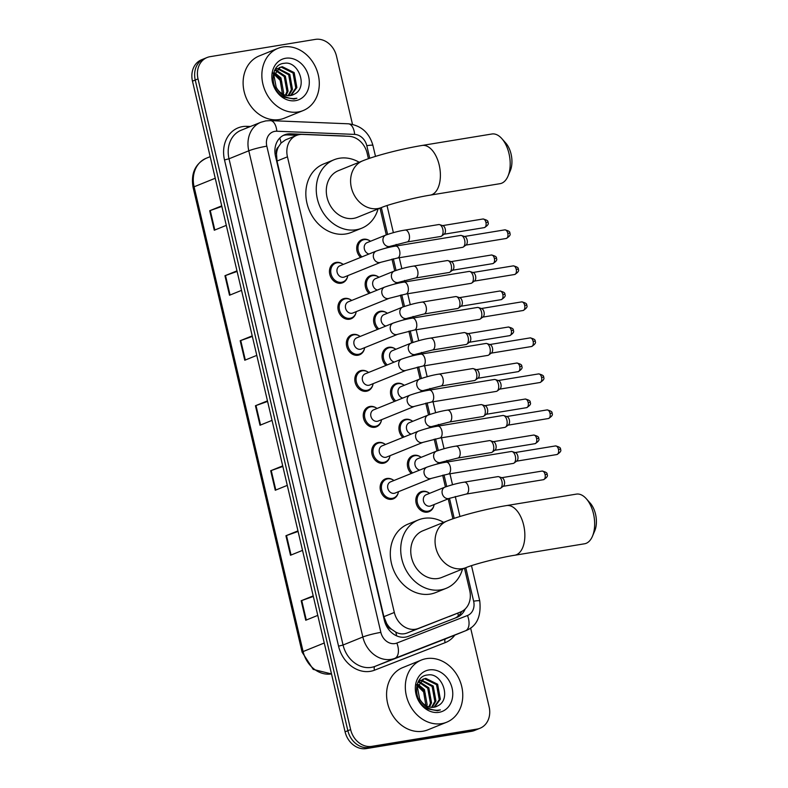 <?xml version="1.0" encoding="UTF-8"?>
<svg xmlns="http://www.w3.org/2000/svg" width="788" height="788" viewBox="0 0 788 788"><rect width="100%" height="100%" fill="white"/><g stroke="black" fill="none" stroke-linecap="round" stroke-linejoin="round"><path stroke-width="1.18" d="M360.618 257.4A10.736 8.914 -112 0 1 361.859 239.69A10.736 8.914 -112 0 1 363.445 239.237A10.736 8.914 -112 0 1 369.582 240.655M369.07 293.412A10.736 8.914 -112 0 1 370.301 275.701A10.736 8.914 -112 0 1 371.897 275.248A10.736 8.914 -112 0 1 378.033 276.667M377.511 329.423A10.736 8.914 -112 0 1 378.752 311.713A10.736 8.914 -112 0 1 380.338 311.26A10.736 8.914 -112 0 1 386.475 312.678M385.962 365.435A10.736 8.914 -112 0 1 387.194 347.725A10.736 8.914 -112 0 1 388.789 347.272A10.736 8.914 -112 0 1 394.926 348.69M394.404 401.447A10.736 8.914 -112 0 1 395.645 383.736A10.736 8.914 -112 0 1 397.231 383.283A10.736 8.914 -112 0 1 403.367 384.702M402.855 437.458A10.736 8.914 -112 0 1 404.086 419.748A10.736 8.914 -112 0 1 405.682 419.295A10.736 8.914 -112 0 1 411.819 420.713M411.297 473.47A10.736 8.914 -112 0 1 412.538 455.76A10.736 8.914 -112 0 1 414.124 455.306A10.736 8.914 -112 0 1 420.26 456.725M433.922 505.61A10.736 8.914 -112 0 1 429.036 511.678A10.736 8.914 -112 0 1 427.451 512.121A10.736 8.914 -112 0 1 416.409 504.133A10.736 8.914 -112 0 1 420.979 491.761A10.736 8.914 -112 0 1 422.575 491.318A10.736 8.914 -112 0 1 428.711 492.736M398.236 492.766A10.736 8.914 -112 0 1 393.35 498.834A10.736 8.914 -112 0 1 391.764 499.277A10.736 8.914 -112 0 1 380.722 491.288A10.736 8.914 -112 0 1 385.293 478.927A10.736 8.914 -112 0 1 386.888 478.483A10.736 8.914 -112 0 1 393.025 479.892M389.784 456.754A10.736 8.914 -112 0 1 384.908 462.822A10.736 8.914 -112 0 1 383.313 463.265A10.736 8.914 -112 0 1 372.281 455.277A10.736 8.914 -112 0 1 376.851 442.915A10.736 8.914 -112 0 1 378.437 442.472A10.736 8.914 -112 0 1 384.574 443.88M364.45 348.72A10.736 8.914 -112 0 1 359.564 354.787A10.736 8.914 -112 0 1 357.979 355.24A10.736 8.914 -112 0 1 346.937 347.242A10.736 8.914 -112 0 1 351.507 334.88A10.736 8.914 -112 0 1 353.103 334.437A10.736 8.914 -112 0 1 359.239 335.846M347.557 276.696A10.736 8.914 -112 0 1 342.672 282.764A10.736 8.914 -112 0 1 341.086 283.217A10.736 8.914 -112 0 1 330.044 275.219A10.736 8.914 -112 0 1 334.614 262.857A10.736 8.914 -112 0 1 336.21 262.414A10.736 8.914 -112 0 1 342.347 263.822M355.999 312.708A10.736 8.914 -112 0 1 351.123 318.776A10.736 8.914 -112 0 1 349.527 319.229A10.736 8.914 -112 0 1 338.495 311.23A10.736 8.914 -112 0 1 343.066 298.869A10.736 8.914 -112 0 1 344.651 298.425A10.736 8.914 -112 0 1 350.788 299.834M372.891 384.731A10.736 8.914 -112 0 1 368.016 390.799A10.736 8.914 -112 0 1 366.42 391.252A10.736 8.914 -112 0 1 355.388 383.254A10.736 8.914 -112 0 1 359.958 370.892A10.736 8.914 -112 0 1 361.544 370.449A10.736 8.914 -112 0 1 367.681 371.857M381.343 420.743A10.736 8.914 -112 0 1 376.457 426.81A10.736 8.914 -112 0 1 374.871 427.263A10.736 8.914 -112 0 1 363.829 419.265A10.736 8.914 -112 0 1 368.4 406.904A10.736 8.914 -112 0 1 369.996 406.46A10.736 8.914 -112 0 1 376.132 407.869M368.429 158.703L367.149 153.256A20.133 16.715 68 0 0 348.917 136.304L302.454 134.413A20.133 16.715 68 0 0 299.499 134.59A20.133 16.715 68 0 0 296.515 135.418A20.133 16.715 68 0 0 287.453 156.822L394.325 612.463A20.133 16.715 68 0 0 418.329 628.46L460.497 612.02A20.133 16.715 68 0 0 460.655 611.951A20.133 16.715 68 0 0 469.717 590.557L464.487 568.246M391.528 629.267A20.133 16.715 -112 0 1 386.662 623.495L386.741 623.84A6.708 5.575 68 0 0 391.528 629.267L395.763 632.114C399.486 634.143 403.249 634.438 407.051 633.03L460.655 611.951M296.515 135.418L285.502 139.88L281.05 143.042L278.4 146.962A6.708 5.575 68 0 0 276.421 153.502A20.133 2.069 166.8 0 0 275.051 153.739M276.421 153.502L276.509 153.847A20.133 16.715 -112 0 1 278.4 146.962M276.509 153.847L277.012 161.038L383.884 616.679L386.662 623.495M452.893 518.809L448.214 498.853M445.417 486.954L442.659 475.174M439.901 463.413L439.763 462.842M436.976 450.943L434.208 439.162M431.45 427.401L431.322 426.83M428.524 414.931L425.766 403.151M423.008 391.39L422.87 390.818M420.083 378.92L417.315 367.139M414.557 355.378L414.429 354.807M411.631 342.908L408.874 331.127M406.115 319.367L405.978 318.795M403.19 306.896L400.422 295.116M397.664 283.355L397.536 282.784M394.739 270.885L391.981 259.104M389.223 247.343L389.085 246.772M386.297 234.873L380.023 208.131M345.765 136.176A20.133 16.715 68 0 0 343.932 135.989L290.496 133.812A20.133 16.715 68 0 0 287.541 133.99A20.133 16.715 68 0 0 284.566 134.827A20.133 16.715 68 0 0 275.495 156.221L384.357 620.333A20.133 16.715 68 0 0 408.361 636.33L456.853 617.418A20.133 16.715 68 0 0 457.01 617.359A20.133 16.715 68 0 0 465.196 608.986M283.207 135.457A20.133 16.715 -112 0 1 284.764 135.112A20.133 16.715 -112 0 1 287.719 134.935L296.81 135.309M470.613 627.967L489.121 706.846A20.133 16.715 -112 0 1 480.05 728.24A20.133 16.715 -112 0 1 477.075 729.077L371.828 746.354A20.133 16.715 -112 0 1 350.63 729.58L198.024 78.908A20.133 16.715 -112 0 1 207.086 57.514A20.133 16.715 -112 0 1 210.061 56.677L315.308 39.4A20.133 16.715 -112 0 1 336.506 56.175L352.492 124.356M480.05 728.24L474.504 730.486A20.133 16.715 -112 0 1 471.519 731.323L366.272 748.6A20.133 16.715 -112 0 1 345.085 731.825L192.469 81.154L195.247 80.031A20.133 16.715 -112 0 1 204.309 58.637A20.133 16.715 -112 0 0 195.247 80.031L347.863 730.703L195.247 80.031L198.024 78.908M366.272 748.6L369.05 747.477A20.133 16.715 -112 0 1 347.863 730.703A20.133 16.715 -112 0 0 369.05 747.477L474.297 730.2L369.05 747.477L371.828 746.354M477.272 729.363A20.133 16.715 -112 0 1 474.297 730.2A20.133 16.715 -112 0 0 477.272 729.363M461.798 611.429A20.133 16.715 -112 0 1 455.011 618.137M313.329 596.457L301.735 600.535A5.368 0.552 166.8 0 0 301.183 600.742L305.754 620.245L317.771 615.389M313.2 595.886L301.183 600.742M298.081 531.457L286.487 535.535A5.368 0.552 166.8 0 0 285.936 535.741L290.506 555.245L302.523 550.379M297.953 530.885L285.936 535.741M282.843 466.457L271.239 470.534A5.368 0.552 166.8 0 0 270.688 470.741L275.268 490.244L287.275 485.378M282.705 465.875L270.688 470.741M221.852 206.446L210.258 210.524A5.368 0.552 166.8 0 0 209.707 210.731L214.277 230.234L226.294 225.368M221.724 205.865L209.707 210.731M237.099 271.446L225.496 275.524A5.368 0.552 166.8 0 0 224.954 275.731L229.525 295.234L241.542 290.368M236.961 270.875L224.954 275.731M252.347 336.446L240.744 340.534A5.368 0.552 166.8 0 0 240.192 340.731L244.773 360.234L256.789 355.378M252.209 335.875L240.192 340.731M267.595 401.447L255.992 405.534A5.368 0.552 166.8 0 0 255.44 405.741L260.02 425.234L272.027 420.378M267.457 400.875L255.44 405.741M192.469 81.154A20.133 16.715 -112 0 1 201.531 59.76L207.086 57.514M298.199 111.955A33.559 27.856 -112 0 1 263.704 86.985A33.559 27.856 -112 0 1 277.987 48.344A33.559 27.856 -112 0 1 282.951 46.955A33.559 27.856 -112 0 1 317.446 71.925A33.559 27.856 -112 0 1 303.163 110.566A33.559 27.856 -112 0 1 298.199 111.955M303.163 110.566L284.429 118.151A33.559 27.856 -112 0 1 279.464 119.54A33.559 27.856 -112 0 1 244.96 94.57A33.559 27.856 -112 0 1 259.252 55.928L277.987 48.344M290.516 95.555L295.776 88L293.067 73.018L281.237 67.147L279.681 67.522M291.087 95.447L296.879 87.557L294.17 72.565L282.34 66.704L280.223 67.285L273.958 75.53L276.164 87.163A15.169 12.588 -112 0 0 290.555 95.555A15.169 12.588 -112 0 0 292.791 94.924A15.169 12.588 -112 0 0 294.288 94.176C308.532 87.576 298.534 60.528 284.369 63.306C269.703 63.986 269.26 90.019 283.887 97.17L293.983 99.052L296.909 98.234L293.569 98.628C285.817 98.352 280.016 94.53 276.164 87.163M288.073 95.673L291.373 89.783L288.664 74.801L277.652 68.842M277.031 68.911L275.268 69.305M288.704 95.693L292.476 89.34L289.767 74.348L278.134 68.457M285.404 95.19L286.97 91.566L284.251 76.584L275.889 70.812M275.199 70.693L274.49 70.624M286.093 95.378L288.063 91.122L285.354 76.131L276.302 70.25M275.633 70.181L274.716 70.171M282.399 93.88L279.848 78.367L274.47 73.639M283.197 94.314L283.66 92.905L280.952 77.913L274.785 72.831M277.534 68.556L275.81 69.068M285.611 58.263A21.877 18.163 -112 0 1 308.63 76.495A21.877 18.163 -112 0 1 295.549 100.647A21.877 18.163 -112 0 1 272.52 82.425A21.877 18.163 -112 0 1 285.611 58.263M272.205 72.417L281.858 82.021M292.752 94.944L294.288 94.176M501.828 138.609L505.807 143.101A18.459 10.116 80.7 0 1 511.067 154.064A18.459 10.116 80.7 0 1 510.329 170.602L507.994 176.128A25.167 13.8 -99.3 0 0 508.999 153.571A25.167 13.8 -99.3 0 0 501.828 138.609A25.167 13.8 -99.3 0 0 491.909 133.999L422.112 145.455A25.167 13.8 80.7 0 1 439.202 165.027A25.167 13.8 80.7 0 1 430.268 195.129L500.065 183.673A25.167 13.8 -99.3 0 0 507.994 176.128M381.569 207.51A25.167 20.892 68 0 1 377.846 208.554A25.167 20.892 68 0 1 351.359 187.583A25.167 20.892 68 0 1 362.687 160.841L338.397 170.671A25.167 20.892 68 0 0 327.68 199.65A25.167 20.892 68 0 0 353.556 218.384A25.167 20.892 68 0 0 357.279 217.34L381.569 207.51C389.144 204.24 414.813 197.512 430.268 195.129M378.063 208.928A36.918 30.643 -112 0 1 361.682 228.224A36.918 30.643 -112 0 1 356.225 229.751A36.918 30.643 -112 0 1 318.283 202.289A36.918 30.643 -112 0 1 333.994 159.787A36.918 30.643 -112 0 1 339.451 158.25A36.918 30.643 -112 0 1 359.18 162.269M361.682 228.224L351.271 232.44A36.918 30.643 -112 0 1 345.814 233.967A36.918 30.643 -112 0 1 307.872 206.495A36.918 30.643 -112 0 1 323.582 163.993L333.994 159.787M586.292 498.725L590.271 503.207A18.459 10.116 80.7 0 1 595.531 514.18A18.459 10.116 80.7 0 1 594.792 530.718L592.458 536.244A25.167 13.8 -99.3 0 0 593.462 513.687A25.167 13.8 -99.3 0 0 586.292 498.725A25.167 13.8 -99.3 0 0 576.373 494.115L506.576 505.571A25.167 13.8 80.7 0 1 523.665 525.143A25.167 13.8 80.7 0 1 514.731 555.245L584.529 543.789A25.167 13.8 -99.3 0 0 592.458 536.244M466.033 567.616A25.167 20.892 68 0 1 462.31 568.66A25.167 20.892 68 0 1 435.823 547.699A25.167 20.892 68 0 1 447.151 520.957L422.861 530.787A25.167 20.892 68 0 0 412.144 559.766A25.167 20.892 68 0 0 438.02 578.49A25.167 20.892 68 0 0 441.743 577.446L466.033 567.616C473.608 564.356 499.277 557.628 514.731 555.245M462.526 569.044A36.918 30.643 -112 0 1 446.146 588.34A36.918 30.643 -112 0 1 440.689 589.867A36.918 30.643 -112 0 1 402.747 562.396A36.918 30.643 -112 0 1 418.458 519.893A36.918 30.643 -112 0 1 423.914 518.366A36.918 30.643 -112 0 1 443.644 522.375M446.146 588.34L435.734 592.546A36.918 30.643 -112 0 1 430.278 594.083A36.918 30.643 -112 0 1 392.335 566.611A36.918 30.643 -112 0 1 408.046 524.109L418.458 519.893M380.752 262.296L344.386 277.012A6.038 5.014 -112 0 1 343.489 277.258A6.038 5.014 -112 0 1 337.274 272.766A6.038 5.014 -112 0 1 339.855 265.812L376.221 251.096A6.038 5.014 -112 0 0 373.591 257.873A6.038 5.014 -112 0 0 379.855 262.542A6.038 5.014 -112 0 0 380.752 262.296L397.487 258.031L462.517 247.353A6.038 3.31 80.7 0 0 462.911 247.245A6.038 3.31 80.7 0 0 463.374 246.979A6.038 3.31 80.7 0 0 464.654 240.123A6.038 3.31 80.7 0 0 461.482 235.513A6.038 3.31 80.7 0 0 460.556 235.425A6.038 3.31 80.7 0 0 460.162 235.543M347.804 275.623A10.067 8.353 -112 0 1 343.115 281.868A10.067 8.353 -112 0 1 341.628 282.281A10.067 8.353 -112 0 1 331.275 274.795A10.067 8.353 -112 0 1 335.56 263.202A10.067 8.353 -112 0 1 337.057 262.778A10.067 8.353 -112 0 1 343.272 264.423M461.482 235.513L464.821 236.597A4.364 2.394 80.7 0 1 467.117 239.936A4.364 2.394 80.7 0 1 466.181 244.881L463.374 246.979M389.193 298.307L352.827 313.023A6.038 5.014 -112 0 1 351.931 313.269A6.038 5.014 -112 0 1 345.725 308.778A6.038 5.014 -112 0 1 348.296 301.824L384.662 287.108A6.038 5.014 -112 0 0 382.042 293.885A6.038 5.014 -112 0 0 388.307 298.554A6.038 5.014 -112 0 0 389.193 298.307L405.928 294.042L470.958 283.365A6.038 3.31 80.7 0 0 471.352 283.247A6.038 3.31 80.7 0 0 471.815 282.99A6.038 3.31 80.7 0 0 473.105 276.135A6.038 3.31 80.7 0 0 469.934 271.525A6.038 3.31 80.7 0 0 469.008 271.436A6.038 3.31 80.7 0 0 468.614 271.555M356.245 311.634A10.067 8.353 -112 0 1 351.566 317.879A10.067 8.353 -112 0 1 350.069 318.293A10.067 8.353 -112 0 1 339.726 310.807A10.067 8.353 -112 0 1 344.011 299.213A10.067 8.353 -112 0 1 345.499 298.79A10.067 8.353 -112 0 1 351.714 300.435M469.934 271.525L473.273 272.609A4.364 2.394 80.7 0 1 475.558 275.938A4.364 2.394 80.7 0 1 474.632 280.892L471.815 282.99M397.644 334.319L361.278 349.035A6.038 5.014 -112 0 1 360.382 349.281A6.038 5.014 -112 0 1 354.167 344.789A6.038 5.014 -112 0 1 356.747 337.835L393.114 323.119A6.038 5.014 -112 0 0 390.484 329.896A6.038 5.014 -112 0 0 396.748 334.565A6.038 5.014 -112 0 0 397.644 334.319L414.38 330.054L479.409 319.376A6.038 3.31 80.7 0 0 479.803 319.258A6.038 3.31 80.7 0 0 480.266 319.002A6.038 3.31 80.7 0 0 481.547 312.146A6.038 3.31 80.7 0 0 478.375 307.527A6.038 3.31 80.7 0 0 477.449 307.448A6.038 3.31 80.7 0 0 477.055 307.566M364.696 347.646A10.067 8.353 -112 0 1 360.008 353.891A10.067 8.353 -112 0 1 358.52 354.304A10.067 8.353 -112 0 1 348.168 346.819A10.067 8.353 -112 0 1 352.453 335.225A10.067 8.353 -112 0 1 353.95 334.801A10.067 8.353 -112 0 1 360.165 336.446M478.375 307.527L481.714 308.62A4.364 2.394 80.7 0 1 484.009 311.95A4.364 2.394 80.7 0 1 483.074 316.904L480.266 319.002M406.086 370.33L369.72 385.046A6.038 5.014 -112 0 1 368.823 385.293A6.038 5.014 -112 0 1 362.618 380.801A6.038 5.014 -112 0 1 365.189 373.847L401.555 359.131A6.038 5.014 -112 0 0 398.935 365.908A6.038 5.014 -112 0 0 405.199 370.577A6.038 5.014 -112 0 0 406.086 370.33L422.821 366.065L487.851 355.388A6.038 3.31 80.7 0 0 488.245 355.27A6.038 3.31 80.7 0 0 488.708 355.014A6.038 3.31 80.7 0 0 489.998 348.158A6.038 3.31 80.7 0 0 486.826 343.538A6.038 3.31 80.7 0 0 485.901 343.46A6.038 3.31 80.7 0 0 485.506 343.578M373.138 383.657A10.067 8.353 -112 0 1 368.459 389.902A10.067 8.353 -112 0 1 366.962 390.316A10.067 8.353 -112 0 1 356.619 382.82A10.067 8.353 -112 0 1 360.904 371.237A10.067 8.353 -112 0 1 362.391 370.813A10.067 8.353 -112 0 1 368.607 372.458M486.826 343.538L490.166 344.632A4.364 2.394 80.7 0 1 492.451 347.961A4.364 2.394 80.7 0 1 491.525 352.916L488.708 355.014M414.537 406.342L378.171 421.058A6.038 5.014 -112 0 1 377.275 421.304A6.038 5.014 -112 0 1 371.059 416.813A6.038 5.014 -112 0 1 373.64 409.858L410.006 395.143A6.038 5.014 -112 0 0 407.376 401.919A6.038 5.014 -112 0 0 413.641 406.588A6.038 5.014 -112 0 0 414.537 406.342L431.272 402.077L496.302 391.4A6.038 3.31 80.7 0 0 496.696 391.281A6.038 3.31 80.7 0 0 497.159 391.025A6.038 3.31 80.7 0 0 498.44 384.17A6.038 3.31 80.7 0 0 495.268 379.55A6.038 3.31 80.7 0 0 494.342 379.471A6.038 3.31 80.7 0 0 493.948 379.589M381.589 419.669A10.067 8.353 -112 0 1 376.9 425.914A10.067 8.353 -112 0 1 375.413 426.328A10.067 8.353 -112 0 1 365.061 418.832A10.067 8.353 -112 0 1 369.345 407.248A10.067 8.353 -112 0 1 370.843 406.825A10.067 8.353 -112 0 1 377.058 408.47M495.268 379.55L498.607 380.643A4.364 2.394 80.7 0 1 500.902 383.973A4.364 2.394 80.7 0 1 499.966 388.927L497.159 391.025M422.979 442.354L386.613 457.07A6.038 5.014 -112 0 1 385.716 457.316A6.038 5.014 -112 0 1 379.511 452.824A6.038 5.014 -112 0 1 382.081 445.87L418.448 431.154A6.038 5.014 -112 0 0 415.828 437.931A6.038 5.014 -112 0 0 422.092 442.6A6.038 5.014 -112 0 0 422.979 442.354L439.714 438.089L504.744 427.411A6.038 3.31 80.7 0 0 505.138 427.293A6.038 3.31 80.7 0 0 505.6 427.037A6.038 3.31 80.7 0 0 506.891 420.181A6.038 3.31 80.7 0 0 503.719 415.562A6.038 3.31 80.7 0 0 502.793 415.483A6.038 3.31 80.7 0 0 502.399 415.591M390.03 455.681A10.067 8.353 -112 0 1 385.352 461.926A10.067 8.353 -112 0 1 383.854 462.339A10.067 8.353 -112 0 1 373.512 454.843A10.067 8.353 -112 0 1 377.797 443.26A10.067 8.353 -112 0 1 379.284 442.836A10.067 8.353 -112 0 1 385.499 444.481M503.719 415.562L507.058 416.655A4.364 2.394 80.7 0 1 509.344 419.984A4.364 2.394 80.7 0 1 508.418 424.939L505.6 427.037M431.43 478.365L395.064 493.081A6.038 5.014 -112 0 1 394.167 493.327A6.038 5.014 -112 0 1 387.952 488.836A6.038 5.014 -112 0 1 390.533 481.882L426.899 467.166A6.038 5.014 -112 0 0 424.269 473.943A6.038 5.014 -112 0 0 430.534 478.611A6.038 5.014 -112 0 0 431.43 478.365L448.165 474.09L513.195 463.423A6.038 3.31 80.7 0 0 513.589 463.305A6.038 3.31 80.7 0 0 514.052 463.048A6.038 3.31 80.7 0 0 515.332 456.193A6.038 3.31 80.7 0 0 512.161 451.573A6.038 3.31 80.7 0 0 511.235 451.494A6.038 3.31 80.7 0 0 510.841 451.603M398.482 491.692A10.067 8.353 -112 0 1 393.793 497.937A10.067 8.353 -112 0 1 392.306 498.351A10.067 8.353 -112 0 1 381.953 490.855A10.067 8.353 -112 0 1 386.238 479.271A10.067 8.353 -112 0 1 387.735 478.848A10.067 8.353 -112 0 1 393.951 480.493M512.161 451.573L515.5 452.667A4.364 2.394 80.7 0 1 517.795 455.996A4.364 2.394 80.7 0 1 516.859 460.95L514.052 463.048M368.981 254.022A6.038 5.014 -112 0 1 364.283 248.594A6.038 5.014 -112 0 1 367.09 242.635L385.834 235.06A6.038 5.014 -112 0 0 383.204 241.837A6.038 5.014 -112 0 0 389.469 246.506A6.038 5.014 -112 0 0 390.365 246.26L407.091 241.985L440.659 236.479A6.038 3.31 80.7 0 0 441.053 236.37A6.038 3.31 80.7 0 0 441.516 236.104A6.038 3.31 80.7 0 0 442.954 229.978A6.038 3.31 80.7 0 0 439.635 224.639A6.038 3.31 80.7 0 0 438.709 224.56A6.038 3.31 80.7 0 0 438.315 224.669M361.919 256.878A10.067 8.353 -112 0 1 357.979 247.511A10.067 8.353 -112 0 1 362.805 240.025A10.067 8.353 -112 0 1 364.292 239.611A10.067 8.353 -112 0 1 370.508 241.256M439.635 224.639L442.974 225.723A4.364 2.394 80.7 0 1 445.259 229.062A4.364 2.394 80.7 0 1 444.334 234.006L441.516 236.104M377.422 290.033A6.038 5.014 -112 0 1 372.724 284.606A6.038 5.014 -112 0 1 375.541 278.647L394.276 271.062A6.038 5.014 -112 0 0 391.656 277.849A6.038 5.014 -112 0 0 397.91 282.518A6.038 5.014 -112 0 0 398.807 282.271L399.014 283.059M446.757 260.68A6.038 3.31 80.7 0 1 447.151 260.572A6.038 3.31 80.7 0 1 448.076 260.651A6.038 3.31 80.7 0 1 451.396 265.989A6.038 3.31 80.7 0 1 449.968 272.116A6.038 3.31 80.7 0 1 449.505 272.382A6.038 3.31 80.7 0 1 449.111 272.49L415.542 277.997L398.807 282.271L393.892 284.251M370.36 292.89A10.067 8.353 -112 0 1 366.42 283.522A10.067 8.353 -112 0 1 371.246 276.036A10.067 8.353 -112 0 1 372.744 275.623A10.067 8.353 -112 0 1 378.959 277.268M448.076 260.651L451.416 261.734A4.364 2.394 80.7 0 1 453.711 265.073A4.364 2.394 80.7 0 1 452.775 270.018L449.968 272.116M385.874 326.045A6.038 5.014 -112 0 1 381.175 320.618A6.038 5.014 -112 0 1 383.983 314.658L402.727 307.074A6.038 5.014 -112 0 0 400.097 313.86A6.038 5.014 -112 0 0 406.362 318.529A6.038 5.014 -112 0 0 407.258 318.273L423.983 314.008L457.552 308.502A6.038 3.31 80.7 0 0 457.946 308.394A6.038 3.31 80.7 0 0 458.409 308.128A6.038 3.31 80.7 0 0 459.847 302.001A6.038 3.31 80.7 0 0 456.528 296.662A6.038 3.31 80.7 0 0 455.602 296.584A6.038 3.31 80.7 0 0 455.208 296.692M378.811 328.901A10.067 8.353 -112 0 1 374.871 319.534A10.067 8.353 -112 0 1 379.698 312.048A10.067 8.353 -112 0 1 381.185 311.634A10.067 8.353 -112 0 1 387.401 313.279M456.528 296.662L459.867 297.746A4.364 2.394 80.7 0 1 462.152 301.085A4.364 2.394 80.7 0 1 461.226 306.03L458.409 308.128M394.315 362.056A6.038 5.014 -112 0 1 389.617 356.629A6.038 5.014 -112 0 1 392.434 350.67L411.169 343.085A6.038 5.014 -112 0 0 408.548 349.872A6.038 5.014 -112 0 0 414.803 354.541A6.038 5.014 -112 0 0 415.7 354.285L415.906 355.083M463.649 332.703A6.038 3.31 80.7 0 1 464.043 332.585A6.038 3.31 80.7 0 1 464.969 332.674A6.038 3.31 80.7 0 1 468.289 338.013A6.038 3.31 80.7 0 1 466.86 344.139A6.038 3.31 80.7 0 1 466.397 344.405A6.038 3.31 80.7 0 1 466.004 344.514L432.435 350.02L415.7 354.285L410.784 356.274M387.253 364.913A10.067 8.353 -112 0 1 383.313 355.546A10.067 8.353 -112 0 1 388.139 348.06A10.067 8.353 -112 0 1 389.636 347.646A10.067 8.353 -112 0 1 395.852 349.291M464.969 332.674L468.308 333.757A4.364 2.394 80.7 0 1 470.603 337.097A4.364 2.394 80.7 0 1 469.668 342.041L466.86 344.139M402.766 398.068A6.038 5.014 -112 0 1 398.068 392.641A6.038 5.014 -112 0 1 400.875 386.681L419.62 379.097A6.038 5.014 -112 0 0 416.99 385.884A6.038 5.014 -112 0 0 423.255 390.553A6.038 5.014 -112 0 0 424.151 390.296L440.876 386.031L474.445 380.525A6.038 3.31 80.7 0 0 474.839 380.417A6.038 3.31 80.7 0 0 475.302 380.151A6.038 3.31 80.7 0 0 476.74 374.024A6.038 3.31 80.7 0 0 473.421 368.685A6.038 3.31 80.7 0 0 472.495 368.597A6.038 3.31 80.7 0 0 472.101 368.715M395.704 400.925A10.067 8.353 -112 0 1 391.764 391.557A10.067 8.353 -112 0 1 396.591 384.071A10.067 8.353 -112 0 1 398.078 383.657A10.067 8.353 -112 0 1 404.293 385.302M473.421 368.685L476.76 369.769A4.364 2.394 80.7 0 1 479.045 373.108A4.364 2.394 80.7 0 1 478.119 378.053L475.302 380.151M411.208 434.08A6.038 5.014 -112 0 1 406.51 428.652A6.038 5.014 -112 0 1 409.327 422.693L428.061 415.109A6.038 5.014 -112 0 0 425.441 421.895A6.038 5.014 -112 0 0 431.696 426.564A6.038 5.014 -112 0 0 432.592 426.308L432.799 427.106M480.542 404.727A6.038 3.31 80.7 0 1 480.936 404.608A6.038 3.31 80.7 0 1 481.862 404.697A6.038 3.31 80.7 0 1 485.181 410.036A6.038 3.31 80.7 0 1 483.753 416.163A6.038 3.31 80.7 0 1 483.29 416.428A6.038 3.31 80.7 0 1 482.896 416.537L449.327 422.043L432.592 426.308L427.677 428.298M404.146 436.936A10.067 8.353 -112 0 1 400.206 427.569A10.067 8.353 -112 0 1 405.032 420.083A10.067 8.353 -112 0 1 406.529 419.669A10.067 8.353 -112 0 1 412.745 421.314M481.862 404.697L485.201 405.781A4.364 2.394 80.7 0 1 487.496 409.12A4.364 2.394 80.7 0 1 486.56 414.064L483.753 416.163M419.659 470.091A6.038 5.014 -112 0 1 414.961 464.664A6.038 5.014 -112 0 1 417.768 458.705L436.513 451.12A6.038 5.014 -112 0 0 433.883 457.907A6.038 5.014 -112 0 0 440.147 462.576A6.038 5.014 -112 0 0 441.044 462.32L457.769 458.055L491.338 452.548A6.038 3.31 80.7 0 0 491.732 452.44A6.038 3.31 80.7 0 0 492.195 452.174A6.038 3.31 80.7 0 0 493.633 446.047A6.038 3.31 80.7 0 0 490.313 440.709A6.038 3.31 80.7 0 0 489.387 440.62A6.038 3.31 80.7 0 0 488.993 440.738M412.597 472.948A10.067 8.353 -112 0 1 408.657 463.58A10.067 8.353 -112 0 1 413.483 456.094A10.067 8.353 -112 0 1 414.971 455.681A10.067 8.353 -112 0 1 421.186 457.326M490.313 440.709L493.652 441.792A4.364 2.394 80.7 0 1 495.938 445.131A4.364 2.394 80.7 0 1 495.012 450.076L492.195 452.174M463.866 482.256A6.038 3.31 80.7 0 1 464.26 482.148A6.038 3.31 80.7 0 1 468.446 487.211A6.038 3.31 80.7 0 1 466.614 493.958A6.038 3.31 80.7 0 1 466.22 494.066L449.485 498.331L430.75 505.916A6.038 5.014 -112 0 1 429.854 506.172A6.038 5.014 -112 0 1 423.639 501.67A6.038 5.014 -112 0 1 426.219 494.716L444.954 487.132A6.038 5.014 -112 0 0 442.334 493.918A6.038 5.014 -112 0 0 448.589 498.587A6.038 5.014 -112 0 0 449.485 498.331L454.203 518.366M497.435 476.75A6.038 3.31 80.7 0 1 497.829 476.632A6.038 3.31 80.7 0 1 498.755 476.72A6.038 3.31 80.7 0 1 502.074 482.059A6.038 3.31 80.7 0 1 500.646 488.186A6.038 3.31 80.7 0 1 500.183 488.442A6.038 3.31 80.7 0 1 499.789 488.56L466.22 494.066M434.168 504.537A10.067 8.353 -112 0 1 429.48 510.772A10.067 8.353 -112 0 1 427.992 511.195A10.067 8.353 -112 0 1 417.64 503.699A10.067 8.353 -112 0 1 421.925 492.106A10.067 8.353 -112 0 1 423.422 491.692A10.067 8.353 -112 0 1 429.637 493.337M498.755 476.72L502.094 477.804A4.364 2.394 80.7 0 1 504.389 481.133A4.364 2.394 80.7 0 1 503.453 486.088L500.646 488.186M441.664 723.63A33.559 27.856 -112 0 1 407.169 698.66A33.559 27.856 -112 0 1 421.452 660.019A33.559 27.856 -112 0 1 426.416 658.63A33.559 27.856 -112 0 1 460.921 683.6A33.559 27.856 -112 0 1 446.629 722.241A33.559 27.856 -112 0 1 441.664 723.63M446.629 722.241L427.894 729.826A33.559 27.856 -112 0 1 422.929 731.215A33.559 27.856 -112 0 1 388.425 706.245A33.559 27.856 -112 0 1 402.717 667.603L421.452 660.019M433.981 707.23L439.251 699.675L436.532 684.683L424.702 678.823L423.146 679.197M434.552 707.122L440.344 699.232L437.635 684.24L425.806 678.379L423.688 678.96L417.423 687.205L419.63 698.838A15.169 12.588 -112 0 0 434.021 707.22A15.169 12.588 -112 0 0 436.266 706.6A15.169 12.588 -112 0 0 437.754 705.851C451.997 699.251 441.999 672.203 427.835 674.971C413.178 675.661 412.725 701.694 427.352 708.845L437.448 710.727L440.374 709.909L437.035 710.303C429.283 710.027 423.481 706.206 419.63 698.838M431.538 707.348L434.838 701.458L432.129 686.466L421.117 680.517M420.506 680.576L418.733 680.98M432.169 707.368L435.941 701.015L433.233 686.023L421.6 680.133M428.869 706.866L430.435 703.241L427.717 688.249L419.354 682.487M418.674 682.369L417.955 682.3M429.559 707.053L431.538 702.798L428.82 687.806L419.768 681.925M419.098 681.856L418.182 681.837M425.865 705.546L423.314 690.032L417.935 685.314M426.663 705.979L427.126 704.58L424.417 689.589L418.251 684.496M420.999 680.231L418.615 681.039M429.076 669.938A21.877 18.163 -112 0 1 452.105 688.17A21.877 18.163 -112 0 1 439.014 712.322A21.877 18.163 -112 0 1 415.985 694.09A21.877 18.163 -112 0 1 429.076 669.938M415.67 684.082L425.323 693.696M436.217 706.609L437.754 705.851M396.65 635.867A20.133 11.229 -111.3 0 0 395.763 632.114M281.05 143.042A20.133 10.51 -87.7 0 0 279.75 138.067M458.222 616.029A20.133 11.229 -111.3 0 0 457.946 613.044M386.741 623.84A20.133 2.069 166.8 0 0 385.549 624.037M277.012 161.038L287.453 156.822M449.209 616.58L460.497 612.02M407.051 633.03L418.329 628.46M383.884 616.679L394.325 612.463M369.739 158.25L366.804 145.701A13.426 11.14 68 0 0 354.639 134.403L276.815 131.232A13.426 11.14 68 0 0 274.845 131.35A13.426 11.14 68 0 0 266.817 146.164L380.85 632.38A13.426 11.14 68 0 0 394.985 643.569A13.426 11.14 68 0 0 396.856 643.047L467.481 615.507A13.426 11.14 68 0 0 473.637 601.205L465.787 567.724M445.909 638.723L465.688 630.715A26.851 22.281 -112 0 1 465.472 630.804L394.847 658.344A26.851 22.281 -112 0 1 391.094 659.369A26.851 22.281 -112 0 1 362.835 637.009L248.791 150.794A26.851 22.281 -112 0 1 260.877 122.268L241.098 130.266A26.851 22.281 68 0 0 229.012 158.792L343.056 645.017A26.851 22.281 68 0 0 371.306 667.377A26.851 22.281 68 0 0 375.068 666.352L445.693 638.802A26.851 22.281 68 0 0 445.909 638.723A26.851 22.281 68 0 0 446.126 638.635M454.814 635.118A30.2 25.068 -112 0 1 445.19 642.634L374.566 670.174A30.2 25.068 -112 0 1 338.554 646.17L224.511 159.954L229.012 158.792L248.791 150.794A13.426 1.379 -13.2 0 1 266.817 146.164M374.566 670.174A3.359 1.871 68.7 0 1 375.068 666.352L394.847 658.344A13.426 7.486 -111.3 0 0 396.856 643.047M224.511 159.954A30.2 25.068 -112 0 1 242.576 126.612A30.2 25.068 -112 0 1 247.008 126.346L250.456 126.484M350.63 729.58L345.085 731.825M477.075 729.077L471.519 731.323M380.85 632.38A13.426 1.379 -13.2 0 0 362.835 637.009L343.056 645.017L338.554 646.17M467.481 615.507A13.426 7.486 -111.3 0 1 465.472 630.804L445.693 638.802A3.359 1.871 68.7 0 0 445.19 642.634M446.727 486.472L444.008 474.878M441.25 463.117L441.063 462.31M438.286 450.46L435.557 438.867M429.834 414.449L427.116 402.855M424.358 391.094L424.171 390.296M421.393 378.437L418.664 366.844M412.942 342.425L410.223 330.832M407.465 319.071L407.278 318.273M404.5 306.414L401.772 294.82M396.049 270.402L393.33 258.809M390.572 247.048L390.385 246.25M387.607 234.391L381.323 207.608M247.314 127.754A3.359 1.753 92.3 0 1 247.008 126.346M473.637 601.205A13.426 1.379 -13.2 0 1 479.764 600.948L471.49 565.666M366.804 145.701A13.426 1.379 -13.2 0 1 372.931 145.445C369.227 132.542 360.993 125.322 348.247 123.795L270.422 120.623A13.426 7.013 -87.7 0 1 276.815 131.232M354.639 134.403A13.426 7.013 -87.7 0 0 348.247 123.795M287.719 134.935L290.496 133.812M331.512 673.947L313.21 669.396L302.109 652.188A6.708 0.69 -13.2 0 1 303.104 651.568A26.851 22.281 68 0 0 331.502 673.907M215.242 178.246L194.094 186.795A6.708 0.69 166.8 0 0 193.099 187.426C190.716 173.616 195.079 163.904 206.18 158.27A26.851 22.281 68 0 0 194.094 186.795L303.104 651.568L324.252 643.008M260.562 425.018L255.992 405.534M245.314 360.017L240.744 340.534M230.066 295.017L225.496 275.524M214.828 230.007L210.258 210.524M275.81 490.018L271.239 470.534M291.058 555.018L286.487 535.535M306.305 620.028L301.735 600.535M506.221 238.478C509.718 236.351 510.9 234.588 509.767 233.169C510.299 231.849 508.654 230.746 504.812 229.86A4.364 2.394 80.7 0 1 507.777 233.258A4.364 2.394 80.7 0 1 506.221 238.478L465.895 245.098M509.767 233.169L507.777 233.258M376.221 251.096C383.352 248.614 389.794 246.949 395.527 246.102A6.038 3.31 80.7 0 1 399.624 250.801A6.038 3.31 80.7 0 1 399.703 251.175A6.038 3.31 80.7 0 1 397.487 258.031M514.672 274.49C518.169 272.362 519.351 270.599 518.209 269.181C518.75 267.861 517.095 266.758 513.254 265.871A4.364 2.394 80.7 0 1 516.219 269.269A4.364 2.394 80.7 0 1 514.672 274.49L474.337 281.109M518.209 269.181L516.219 269.269M384.662 287.108C391.803 284.626 398.236 282.961 403.968 282.114A6.038 3.31 80.7 0 1 408.076 286.812A6.038 3.31 80.7 0 1 408.154 287.187A6.038 3.31 80.7 0 1 405.928 294.042M523.114 310.502C526.611 308.374 527.793 306.611 526.66 305.192C527.192 303.873 525.547 302.769 521.705 301.883A4.364 2.394 80.7 0 1 524.67 305.281A4.364 2.394 80.7 0 1 523.114 310.502L482.788 317.121M526.66 305.192L524.67 305.281M393.114 323.119C400.245 320.637 406.687 318.973 412.419 318.125A6.038 3.31 80.7 0 1 416.517 322.824A6.038 3.31 80.7 0 1 416.596 323.198A6.038 3.31 80.7 0 1 414.38 330.054M531.565 346.513C535.062 344.386 536.244 342.622 535.101 341.204C535.643 339.884 533.988 338.781 530.147 337.894A4.364 2.394 80.7 0 1 533.112 341.293A4.364 2.394 80.7 0 1 531.565 346.513L491.229 353.132M535.101 341.204L533.112 341.293M401.555 359.131C408.696 356.649 415.128 354.984 420.861 354.137A6.038 3.31 80.7 0 1 424.968 358.836A6.038 3.31 80.7 0 1 425.047 359.21A6.038 3.31 80.7 0 1 422.821 366.065M540.007 382.515C543.503 380.397 544.685 378.624 543.553 377.216C544.084 375.896 542.44 374.793 538.598 373.906A4.364 2.394 80.7 0 1 541.563 377.304A4.364 2.394 80.7 0 1 540.007 382.515L499.681 389.144M543.553 377.216L541.563 377.304M410.006 395.143C417.138 392.66 423.58 390.996 429.312 390.149A6.038 3.31 80.7 0 1 433.41 394.847A6.038 3.31 80.7 0 1 433.489 395.221A6.038 3.31 80.7 0 1 431.272 402.077M548.458 418.526C551.955 416.409 553.137 414.636 551.994 413.227C552.536 411.907 550.881 410.804 547.039 409.918A4.364 2.394 80.7 0 1 550.004 413.316A4.364 2.394 80.7 0 1 548.458 418.526L508.122 425.156M551.994 413.227L550.004 413.316M418.448 431.154C425.589 428.672 432.021 427.007 437.754 426.16A6.038 3.31 80.7 0 1 441.861 430.859A6.038 3.31 80.7 0 1 441.94 431.233A6.038 3.31 80.7 0 1 439.714 438.089M556.899 454.538C560.396 452.42 561.578 450.647 560.445 449.239C560.977 447.919 559.332 446.816 555.491 445.929A4.364 2.394 80.7 0 1 558.456 449.327A4.364 2.394 80.7 0 1 556.899 454.538L516.573 461.167M560.445 449.239L558.456 449.327M426.899 467.166C434.03 464.684 440.472 463.019 446.205 462.172A6.038 3.31 80.7 0 1 450.303 466.87A6.038 3.31 80.7 0 1 450.381 467.245A6.038 3.31 80.7 0 1 448.165 474.09M484.374 227.604C487.87 225.476 489.053 223.713 487.91 222.305C488.452 220.975 486.797 219.872 482.955 218.995A4.364 2.394 80.7 0 1 485.92 222.383A4.364 2.394 80.7 0 1 484.374 227.604L444.038 234.223M487.91 222.305L485.92 222.383M404.746 230.175A6.038 3.31 80.7 0 1 405.14 230.066A6.038 3.31 80.7 0 1 409.317 235.139A6.038 3.31 80.7 0 1 407.485 241.877A6.038 3.31 80.7 0 1 407.091 241.985M492.815 263.616C496.312 261.488 497.494 259.725 496.361 258.316C496.893 256.986 495.248 255.883 491.407 255.007A4.364 2.394 80.7 0 1 494.371 258.395A4.364 2.394 80.7 0 1 492.815 263.616L452.489 270.235M496.361 258.316L494.371 258.395M413.188 266.186A6.038 3.31 80.7 0 1 413.582 266.078A6.038 3.31 80.7 0 1 417.768 271.141A6.038 3.31 80.7 0 1 415.936 277.888A6.038 3.31 80.7 0 1 415.542 277.997M501.266 299.627C504.763 297.5 505.945 295.736 504.803 294.328C505.344 292.998 503.69 291.895 499.848 291.018A4.364 2.394 80.7 0 1 502.813 294.407A4.364 2.394 80.7 0 1 501.266 299.627L460.931 306.246M504.803 294.328L502.813 294.407M421.639 302.198A6.038 3.31 80.7 0 1 422.033 302.09A6.038 3.31 80.7 0 1 426.209 307.153A6.038 3.31 80.7 0 1 424.377 313.9A6.038 3.31 80.7 0 1 423.983 314.008M509.708 335.639C513.205 333.511 514.387 331.748 513.254 330.33C513.786 329.01 512.141 327.906 508.299 327.03A4.364 2.394 80.7 0 1 511.264 330.418A4.364 2.394 80.7 0 1 509.708 335.639L469.382 342.258M513.254 330.33L511.264 330.418M430.081 338.21A6.038 3.31 80.7 0 1 430.475 338.101A6.038 3.31 80.7 0 1 434.661 343.164A6.038 3.31 80.7 0 1 432.829 349.911A6.038 3.31 80.7 0 1 432.435 350.02M518.159 371.65C521.656 369.523 522.838 367.76 521.695 366.341C522.237 365.021 520.582 363.918 516.741 363.041A4.364 2.394 80.7 0 1 519.706 366.43A4.364 2.394 80.7 0 1 518.159 371.65L477.824 378.27M521.695 366.341L519.706 366.43M438.532 374.221A6.038 3.31 80.7 0 1 438.926 374.113A6.038 3.31 80.7 0 1 443.102 379.176A6.038 3.31 80.7 0 1 441.27 385.923A6.038 3.31 80.7 0 1 440.876 386.031M526.601 407.662C530.097 405.534 531.279 403.771 530.147 402.353C530.679 401.033 529.034 399.93 525.192 399.043A4.364 2.394 80.7 0 1 528.157 402.441A4.364 2.394 80.7 0 1 526.601 407.662L486.275 414.281M530.147 402.353L528.157 402.441M446.973 410.233A6.038 3.31 80.7 0 1 447.367 410.124A6.038 3.31 80.7 0 1 451.554 415.187A6.038 3.31 80.7 0 1 449.721 421.935A6.038 3.31 80.7 0 1 449.327 422.043M535.052 443.674C538.549 441.546 539.731 439.783 538.588 438.364C539.13 437.044 537.475 435.941 533.634 435.055A4.364 2.394 80.7 0 1 536.598 438.453A4.364 2.394 80.7 0 1 535.052 443.674L494.716 450.293M538.588 438.364L536.598 438.453M455.425 446.244A6.038 3.31 80.7 0 1 455.819 446.136A6.038 3.31 80.7 0 1 459.995 451.199A6.038 3.31 80.7 0 1 458.163 457.946A6.038 3.31 80.7 0 1 457.769 458.055M543.493 479.685C546.99 477.558 548.172 475.794 547.039 474.376C547.571 473.056 545.926 471.953 542.085 471.066A4.364 2.394 80.7 0 1 545.05 474.465A4.364 2.394 80.7 0 1 543.493 479.685L503.168 486.304M547.039 474.376L545.05 474.465M270.422 120.623L265.723 120.909L260.877 122.268M465.688 630.715C476.681 626.47 481.369 616.541 479.764 600.948M459.965 516.504L455.267 496.489M452.509 484.719L449.948 473.805M447.18 462.014L446.816 460.478M444.058 448.717L441.497 437.793M438.729 426.003L438.374 424.466M435.616 412.705L433.055 401.781M430.287 389.991L429.923 388.454M427.165 376.694L424.604 365.77M421.836 353.979L421.481 352.443M418.724 340.682L416.163 329.758M413.395 317.968L413.03 316.441M410.272 304.67L407.711 293.747M404.943 281.956L404.589 280.429M401.831 268.659L399.27 257.735M396.502 245.945L396.137 244.418M393.379 232.647L387.026 205.55M375.502 156.398L372.931 145.445M302.109 652.188L193.099 187.426M206.18 158.27L210.179 156.654M280.223 67.285L279.119 67.729M362.687 160.841C376.152 155.354 402.638 148.656 422.112 145.455M447.151 520.957C460.616 515.46 487.102 508.762 506.576 505.571M335.56 263.202L331.994 264.64M343.115 281.868L339.549 283.306M395.527 246.102L460.556 235.425M504.812 229.86L464.477 236.489M344.011 299.213L340.436 300.652M351.566 317.879L347.991 319.317M403.968 282.114L469.008 271.436M513.254 265.871L472.928 272.5M352.453 335.225L348.887 336.663M360.008 353.891L356.442 355.329M412.419 318.125L477.449 307.448M521.705 301.883L481.369 308.512M360.904 371.237L357.328 372.675M368.459 389.902L364.883 391.341M420.861 354.137L485.901 343.46M530.147 337.894L489.821 344.523M369.345 407.248L365.78 408.686M376.9 425.914L373.335 427.352M429.312 390.149L494.342 379.471M538.598 373.906L498.262 380.535M377.797 443.26L374.221 444.698M385.352 461.926L381.776 463.364M437.754 426.16L502.793 415.483M547.039 409.918L506.714 416.537M386.238 479.271L382.673 480.71M393.793 497.937L390.227 499.375M446.205 462.172L511.235 451.494M555.491 445.929L515.155 452.548M438.709 224.56L405.14 230.066C399.398 230.914 392.966 232.578 385.834 235.06M362.805 240.025L359.229 241.473M385.44 248.24L390.365 246.26M482.955 218.995L442.629 225.614M447.151 260.572L413.582 266.078C407.849 266.925 401.417 268.59 394.276 271.062M371.246 276.036L367.681 277.484M491.407 255.007L451.071 261.626M455.602 296.584L422.033 302.09C416.291 302.937 409.858 304.601 402.727 307.074M379.698 312.048L376.122 313.496M402.333 320.263L407.258 318.273M499.848 291.018L459.522 297.637M464.043 332.585L430.475 338.101C424.742 338.948 418.31 340.613 411.169 343.085M388.139 348.06L384.574 349.508M508.299 327.03L467.964 333.649M472.495 368.597L438.926 374.113C433.183 374.96 426.751 376.625 419.62 379.097M396.591 384.071L393.015 385.519M419.226 392.286L424.151 390.296M516.741 363.041L476.415 369.661M480.936 404.608L447.367 410.124C441.635 410.972 435.203 412.636 428.061 415.109M405.032 420.083L401.466 421.531M525.192 399.043L484.856 405.672M489.387 440.62L455.819 446.136C450.076 446.983 443.644 448.648 436.513 451.12M413.483 456.094L409.908 457.542M436.119 464.309L441.044 462.32M533.634 435.055L493.308 441.684M497.829 476.632L464.26 482.148C458.527 482.995 452.095 484.659 444.954 487.132M421.925 492.106L418.359 493.554M429.48 510.772L425.914 512.22M542.085 471.066L501.749 477.695M423.688 678.96L422.585 679.404M419.275 680.743L418.645 680.999"/></g></svg>
